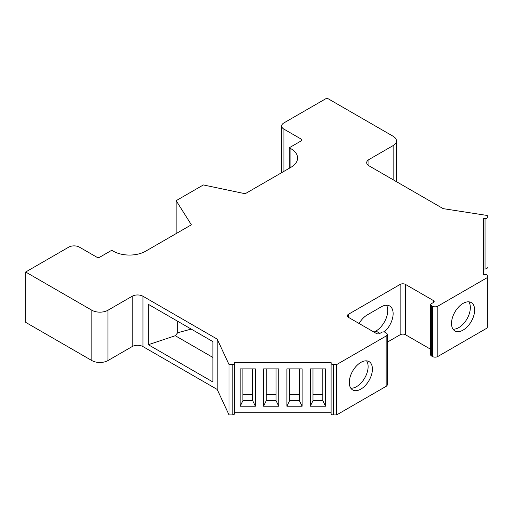 <?xml version="1.0" encoding="UTF-8"?>
<svg xmlns="http://www.w3.org/2000/svg" width="513" height="513" viewBox="0 0 513 513"><rect width="100%" height="100%" fill="white"/><g stroke="black" fill="none" stroke-linecap="round" stroke-linejoin="round"><path stroke-width="0.77" d="M374.035 332.123L375.92 331.039A16.743 9.664 120 0 0 386.533 305.197M384.275 331.982A16.743 9.664 120 0 0 392.721 317.464A16.743 9.664 120 0 0 389.668 305.979A16.743 9.664 120 0 0 381.3 306.806L367.308 314.886A16.743 9.664 120 0 0 359.074 323.485M348.474 314.264A3.803 2.199 0 0 0 347.365 315.816A3.803 2.199 0 0 0 348.474 317.367L348.474 314.264L400.127 284.439L400.127 334.765L387.257 342.197M286.914 406.219L302.125 406.219L302.125 368.879L286.914 368.879L286.914 406.219L289.614 400.672L299.425 400.672L302.125 406.219M310.288 406.219L325.499 406.219L325.499 368.879L310.288 368.879L310.288 406.219L312.988 400.672L322.799 400.672L325.499 406.219M278.758 406.219L263.547 406.219L263.547 368.879L278.758 368.879L278.758 406.219L276.058 400.672L266.247 400.672L263.547 406.219M240.174 406.219L255.384 406.219L255.384 368.879L240.174 368.879L240.174 406.219L242.873 400.672L252.685 400.672L255.384 406.219M331.103 412.715L234.563 412.715L234.563 362.39L331.103 362.39L331.103 413.606A2.315 1.34 180 0 0 333.463 414.94L333.463 364.615A2.315 1.34 180 0 1 331.103 363.281M430.67 349.289L405.514 334.765L405.514 284.439L433.491 300.592L433.491 302.458A2.283 1.321 0 0 0 434.158 301.529A2.283 1.321 0 0 0 433.491 300.592M433.491 302.458L431.337 303.702A2.283 1.321 180 0 0 430.67 304.632A2.283 1.321 180 0 0 431.337 305.562L432.414 306.184L432.414 356.509L431.337 355.887A2.283 1.321 180 0 1 430.67 354.958L430.67 304.632M283.913 171.368L283.913 129.122A7.612 4.393 180 0 1 281.682 126.018A7.612 4.393 180 0 1 283.913 122.908L326.954 98.06L393.138 136.266A11.414 6.592 180 0 1 396.478 140.928A11.414 6.592 180 0 1 393.138 145.583L368.924 159.562A7.612 4.393 0 0 0 366.692 162.672A7.612 4.393 0 0 0 368.924 165.776L443.174 208.644L487.292 215.479L487.35 217.313A2.315 1.34 180 0 1 487.35 217.339A2.315 1.34 180 0 1 485.035 218.673L483.49 218.673L483.49 274.41L485.035 274.41A2.315 1.34 180 0 1 487.35 275.75A2.315 1.34 180 0 1 487.35 275.776L487.292 277.61L437.794 306.184A3.803 2.199 180 0 1 432.414 306.184M283.913 129.122L301.131 139.061L301.131 140.928A2.283 1.321 0 0 0 301.798 139.991A2.283 1.321 0 0 0 301.131 139.061M301.131 140.928L289.294 147.763L290.909 148.693L290.909 167.328A22.829 13.178 0 0 0 297.591 158.01A22.829 13.178 0 0 0 290.909 148.693M290.909 167.328L245.176 193.734L203.36 184.949L176.151 200.66L191.368 224.797L145.634 251.203A22.829 13.178 0 0 1 113.354 251.203L111.738 250.273L99.9 257.103A2.283 1.321 0 0 1 96.675 257.103L79.457 247.163A7.612 4.393 180 0 0 68.691 247.163L25.65 272.018L91.827 310.224L91.827 360.549L25.65 322.337L25.65 272.018M234.563 362.39L234.563 413.606A2.315 1.34 180 0 1 232.209 414.94L229.029 414.908L217.191 389.438L142.941 346.57A7.612 4.393 0 0 0 132.181 346.57L107.974 360.549L107.974 310.224A11.414 6.592 180 0 1 91.827 310.224M107.974 310.224L132.181 296.245L132.181 346.57M142.941 346.57L142.941 296.245A7.612 4.393 0 0 0 132.181 296.245M142.941 296.245L217.191 339.112L229.029 364.583L232.209 364.615L232.209 414.94M234.563 363.281A2.315 1.34 180 0 1 232.209 364.615M348.474 317.367L376.459 333.521A2.283 1.321 0 0 0 379.684 333.521L381.839 332.277A2.283 1.321 180 0 1 385.064 332.277L386.142 332.899A3.803 2.199 180 0 1 387.257 334.45A3.803 2.199 180 0 1 386.142 336.009L336.643 364.583L333.463 364.615M405.514 284.439A3.803 2.199 0 0 0 400.127 284.439M289.294 168.264L289.294 147.763M176.151 233.588L176.151 200.66M148.334 344.71L148.334 304.324L212.889 341.6L212.889 381.98L148.334 344.71L175.279 335.726L177.697 332.725L177.697 321.279M217.191 389.438L217.191 339.112M229.029 414.908L229.029 364.583M387.257 334.45L387.257 384.776A3.803 2.199 180 0 1 386.142 386.327L336.643 414.908L333.463 414.94M336.643 414.908L336.643 364.583M360.851 389.123A16.358 9.446 -60 0 1 352.675 389.938A16.358 9.446 -60 0 1 352.675 371.046A16.358 9.446 -60 0 1 369.033 361.601A16.358 9.446 -60 0 1 371.54 374.708A16.358 9.446 -60 0 1 360.851 389.123M487.35 326.05A2.315 1.34 180 0 1 487.35 326.076A2.315 1.34 180 0 1 487.35 326.095L487.292 327.929L437.794 356.509A3.803 2.199 180 0 1 432.414 356.509M487.292 327.929L487.292 277.61M474.647 310.07A16.358 9.446 -60 0 1 463.079 330.103A16.358 9.446 -60 0 1 454.903 330.917A16.358 9.446 -60 0 1 454.903 312.026A16.358 9.446 -60 0 1 471.261 302.58A16.358 9.446 -60 0 1 474.647 310.07M483.49 268.998L485.035 268.998A2.315 1.34 180 0 0 487.35 267.658A2.315 1.34 180 0 0 487.35 267.639L487.35 267.658M468.818 301.836A16.358 9.446 -60 0 1 458.776 327.621A16.358 9.446 -60 0 1 453.037 329.173M350.809 388.194A16.358 9.446 120 0 0 356.548 386.642A16.358 9.446 120 0 0 366.59 360.857M177.697 332.725L191.234 329.096M107.974 360.549A11.414 6.592 180 0 1 91.827 360.549M242.873 368.879L242.873 399.781M252.685 399.781L252.685 368.879M242.873 394.651L252.685 394.651M266.247 368.879L266.247 400.672L276.058 400.672L276.058 399.781M276.058 368.879L276.058 400.672M266.247 394.651L276.058 394.651M289.614 368.879L289.614 399.781M299.425 399.781L299.425 368.879M289.614 394.651L299.425 394.651M312.988 368.879L312.988 399.781M322.799 399.781L322.799 368.879M312.988 394.651L322.799 394.651M405.514 334.765A3.803 2.199 0 0 0 400.127 334.765M212.889 357.439L175.279 335.726M386.142 336.009L386.142 386.327M431.337 355.887L431.337 305.562M437.794 356.509L437.794 306.184M487.35 275.776L487.35 326.095M485.035 218.673L485.035 268.998M368.924 165.776L368.924 159.562M393.138 145.583L393.138 179.755M375.92 331.039L379.953 333.367M281.682 172.657L281.682 126.018M396.478 181.685L396.478 140.928M487.35 326.076L487.35 275.75"/></g></svg>
